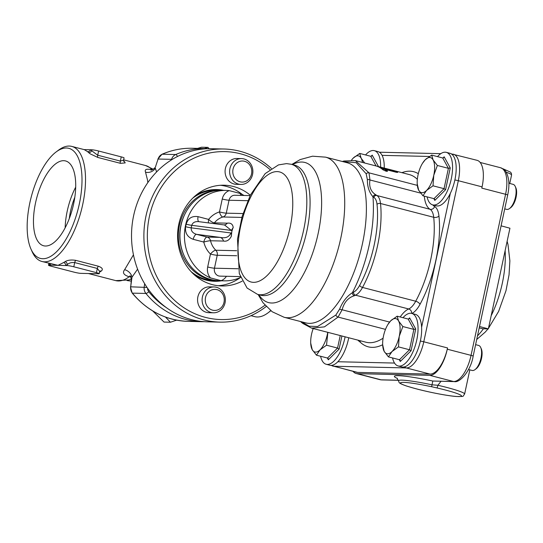 <?xml version="1.0" encoding="UTF-8"?>
<svg xmlns="http://www.w3.org/2000/svg" width="543" height="543" viewBox="0 0 543 543"><rect width="100%" height="100%" fill="white"/><g stroke="black" fill="none" stroke-linecap="round" stroke-linejoin="round"><path stroke-width="0.81" d="M353.059 371.371A27.136 11.552 -75.5 0 0 356.14 373.496A27.136 11.552 -75.5 0 0 357.287 373.659L429.805 375.356A27.136 11.552 -75.5 0 0 447.276 349.203L447.547 347.948L423.778 341.785L458.312 180.704L482.082 186.867L481.811 188.129L505.581 194.285L471.046 355.366A27.136 11.552 104.5 0 1 453.575 381.519A3.876 3.489 91.3 0 0 454.294 381.614C460.104 383.073 471.039 370.177 473.15 356.14L507.685 195.059C509.775 185.238 509.164 177.446 505.852 171.683C505.845 170.814 504.094 169.504 500.585 167.746A27.136 11.552 104.5 0 1 505.581 194.285A3.876 0.346 12.1 0 1 507.685 195.059M482.082 186.867A27.136 11.552 -75.5 0 0 477.08 160.321L451.45 153.907A3.876 3.489 -88.7 0 0 451.348 153.9L451.45 153.907M430.076 374.093L357.559 372.396L333.789 366.24L406.307 367.937L430.076 374.093A27.136 11.552 -75.5 0 0 447.547 347.948M330.823 365.364L356.412 372.24A27.136 11.552 -75.5 0 0 357.559 372.396M302.824 323.234L303.571 323.886A69.782 29.709 104.5 0 1 300.537 321.524M342.877 161.631L356.147 162.676L366.165 173.753L367.373 179.672C367.319 186.69 369.179 192.385 372.953 196.763A2.586 2.294 -51.2 0 1 376.048 194.944C370.889 191.815 368.86 186.826 369.953 179.971L369.009 172.85L355.36 160.592L343.841 161.013L342.368 161.495M303.523 323.845L311.641 328.148L324.449 326.866L338.085 317.078L342.124 309.768C344.113 302.247 348.219 297.557 354.45 295.704A2.586 2.165 -119.3 0 1 352.38 292.697C346.929 296.186 342.681 301.63 339.64 309.042L335.873 315.049L317.587 326.519L309.143 326.234L301.738 321.836M367.373 179.672A2.586 1.568 11.6 0 1 369.953 179.971L420.621 193.104M389.569 322.067L342.124 309.768A2.586 1.174 -167.4 0 1 339.64 309.042M360.369 340.773L360.138 342.083A90.457 38.512 -75.5 0 0 382.666 344.73A18.089 7.704 -75.5 0 0 384.166 351.335A18.089 7.704 -75.5 0 0 392.039 351.518A18.089 7.704 -75.5 0 0 399.241 336.348A18.089 7.704 -75.5 0 0 398.582 321.001A18.089 7.704 -75.5 0 0 390.709 320.818A18.089 7.704 -75.5 0 0 387.926 324.442A18.089 7.704 -75.5 0 0 383.501 335.981A18.089 7.704 -75.5 0 0 382.666 344.737L384.166 351.335L388.428 356.88L399.465 359.737L400.13 360.287L400.286 361.482L411.051 350.785L415.728 328.99L409.626 317.893L408.431 319.08M207.324 190.532A45.225 40.718 -88.7 0 1 213.677 190.131A45.225 40.718 -88.7 0 1 215.191 190.199M213.08 280.568A45.225 40.718 -88.7 0 1 211.56 280.561A45.225 40.718 -88.7 0 1 205.24 279.862M232.241 229.689L231.786 231.793A19.385 17.451 91.3 0 0 231.311 236.334L231.786 231.793A19.385 17.451 91.3 0 1 233.212 227.49C232.743 224.164 230.782 222.725 227.334 223.18L214.37 222.874A5.172 1.453 38.6 0 1 208.648 219.406L198.08 216.664C192.032 215.741 188.054 218.252 186.154 224.198L185.618 226.716C184.898 232.974 187.437 237.176 193.227 239.32L203.788 242.056A5.172 0.631 166.5 0 1 210.535 240.759L223.499 241.058A5.172 4.656 91.3 0 0 220.078 237.379L207.114 237.074L196.552 234.338C192.731 233.144 190.953 230.979 191.217 227.836L191.754 225.325C192.636 222.616 194.876 221.381 198.46 221.612L224.558 224.985L231.386 230.449L233.212 227.49M243.006 213.562L226.261 213.168A5.172 0.462 12.1 0 1 219.481 211.94A24.55 22.107 91.3 0 0 208.648 219.406A5.172 2.199 -75.5 0 0 208.526 222.915M240.291 276.604L219.969 276.129A6.462 5.817 -88.7 0 1 214.458 268.201A5.172 0.462 12.1 0 1 207.684 266.98L210.453 254.056A5.172 1.717 134.5 0 1 215.802 250.235A19.385 17.451 -88.7 0 1 210.535 240.759A5.172 4.656 91.3 0 0 207.114 237.074A5.172 2.199 -75.5 0 0 203.788 242.056A24.55 22.107 91.3 0 0 210.453 254.056A5.172 0.462 -167.9 0 0 217.234 255.285L236.687 255.739M244.045 195.473A45.225 40.718 91.3 0 0 239.816 193.369L229.214 190.62A45.225 40.718 91.3 0 0 226.214 190.423A45.225 40.718 91.3 0 0 185.217 227.001A45.225 40.718 91.3 0 0 210.494 277.914L221.103 280.663A45.225 40.718 91.3 0 0 224.096 280.853A45.225 40.718 91.3 0 0 240.597 277.405M231.338 233.897L230.85 232.961C229.221 237.053 225.63 238.52 220.078 237.379L196.552 234.338A5.172 2.199 -75.5 0 0 193.227 239.32M247.784 200.686L229.031 200.252L226.261 213.168A5.172 4.656 -88.7 0 1 222.929 216.983A5.172 2.158 73.3 0 1 219.481 211.94L222.25 199.023A5.172 0.462 12.1 0 0 229.031 200.252A6.462 5.817 -88.7 0 1 234.841 195.256L250.113 195.616M236.667 250.717L215.802 250.235A5.172 4.656 -88.7 0 1 217.234 255.285L214.458 268.201L238.106 268.758M198.874 221.666A5.172 2.199 104.5 0 1 198.08 216.664M224.069 224.924A5.172 4.656 91.3 0 0 227.334 223.18M223.499 241.058C226.716 241.696 229.322 240.121 231.311 236.334M218.815 280.724A45.225 40.718 -88.7 0 1 218.028 280.711A45.225 40.718 -88.7 0 1 183.609 213.474A45.225 40.718 -88.7 0 1 220.139 190.281A45.225 40.718 -88.7 0 1 220.926 190.308M191.055 271.588A45.225 40.718 91.3 0 0 214.6 280.636L218.028 280.711M220.139 190.281L216.711 190.199A45.225 40.718 91.3 0 0 192.772 198.134M226.214 190.423L221.714 190.321A45.225 40.718 91.3 0 0 185.183 213.514A45.225 40.718 91.3 0 0 219.603 280.751L224.096 280.853M183.914 255.23A43.678 39.327 -88.7 0 1 180.826 225.583A43.678 39.327 -88.7 0 1 184.871 214.146M387.492 171.208L386.019 171.194L382.89 169.755A86.581 36.863 -75.5 0 0 377.161 166.307L381.573 167.454A86.581 36.863 104.5 0 1 383.528 168.303L394.286 171.093C397.809 172.179 398.46 172.572 396.241 172.26L385.482 169.47A86.581 36.863 104.5 0 1 387.302 170.902L387.207 171.357M397.686 172.409L396.241 172.26M380.46 167.923L381.41 168.215A85.808 36.53 104.5 0 1 383.365 169.07L385.449 169.613M385.482 169.47L385.313 170.251A85.808 36.53 104.5 0 1 386.718 171.337M383.528 168.303L383.365 169.07M488.014 328.882L485.211 332.119L477.473 338.825L476.863 338.805M454.294 381.614L432.798 381.03L432.018 384.817A33.897 3.048 -167.9 0 0 398.447 380.84L396.967 378.05M469.81 369.851L464.625 394.048A33.598 3.02 -167.9 0 0 437.896 385.272L440.997 381.308M436.884 387.926A2.586 0.434 103 0 0 437.896 385.272L432.018 384.817L431.624 386.718L436.884 387.926A31.012 2.79 12.1 0 1 458.394 396.566A31.012 2.79 12.1 0 1 410.902 387.315A2.586 1.69 106.6 0 1 410.718 387.281A2.586 1.69 106.6 0 1 410.705 387.274A2.586 1.69 106.6 0 1 410.522 387.207M479.503 326.499L488.354 328.888L482.734 328.753L479.204 327.884M501.087 225.827L509.938 228.216L488.354 328.888M427.083 196.871A27.136 11.552 -75.5 0 0 432.676 204.881A27.136 11.552 -75.5 0 0 446.685 192.46A27.136 11.552 -75.5 0 0 446.298 152.345A27.136 11.552 -75.5 0 0 437.515 156.628M446.298 152.345L449.916 153.282A27.136 11.552 104.5 0 1 450.31 193.396A27.136 11.552 104.5 0 1 436.3 205.817L432.676 204.881M418.035 174.907A18.089 7.704 -75.5 0 0 417.2 183.663A18.089 7.704 -75.5 0 0 418.701 190.254A18.089 7.704 -75.5 0 0 426.567 190.437A18.089 7.704 -75.5 0 0 433.776 175.274A18.089 7.704 -75.5 0 0 433.11 159.927A18.089 7.704 -75.5 0 0 425.244 159.744A18.089 7.704 -75.5 0 0 422.461 163.368A18.089 7.704 -75.5 0 0 418.035 174.907M509.531 208.546L510.698 207.67A11.627 4.955 -75.5 0 0 515.809 198.399A11.627 4.955 -75.5 0 0 515.85 187.803L515.253 186.473A12.923 5.505 104.5 0 1 515.212 198.243A12.923 5.505 104.5 0 1 509.531 208.546A12.923 5.505 104.5 0 1 507.189 209.449A12.923 5.505 104.5 0 1 506.646 209.374L504.719 208.872M508.852 183.242L513.128 184.355A12.923 5.505 104.5 0 1 515.253 186.473M422.461 163.368L425.244 159.744L431.685 155.115L442.715 157.972L448.409 168.33L444.045 188.672L433.993 198.663L422.956 195.799L418.701 190.254L417.2 183.663M433.993 198.663L434.665 199.213L434.814 200.408L445.586 189.704L444.045 188.672L433.009 185.815L426.567 190.437L422.956 195.799M445.586 189.704L450.256 167.909L448.409 168.33L437.373 165.472L433.776 175.274L433.009 185.815M431.685 155.115L433.11 159.927L437.373 165.472M442.715 157.972L443.712 157.66L444.16 156.812L442.966 158.006M380.602 167.135A27.136 11.552 -75.5 0 0 378.464 154.416A27.136 11.552 -75.5 0 0 374.337 150.662A27.136 11.552 -75.5 0 0 365.554 154.945M374.337 150.662L377.962 151.599A27.136 11.552 104.5 0 1 382.089 155.359A27.136 11.552 104.5 0 1 384.227 168.079M362.439 162.432A18.089 7.704 -75.5 0 0 361.156 158.244A18.089 7.704 -75.5 0 0 353.283 158.061A18.089 7.704 -75.5 0 0 351.62 160.015M351.592 160.009L353.283 158.061L359.724 153.431L361.156 158.244L364.706 163.015M377.976 166.457L378.301 166.226L372.199 155.128L371.758 155.977L370.76 156.289L359.724 153.431M320.594 356.262A27.136 11.552 -75.5 0 0 326.187 364.272A27.136 11.552 -75.5 0 0 334.223 360.796A27.136 11.552 -75.5 0 0 345.097 336.816M348.721 337.76A27.136 11.552 104.5 0 1 337.841 361.74A27.136 11.552 104.5 0 1 329.811 365.215L326.187 364.272M313.209 328.549A18.089 7.704 -75.5 0 0 311.546 334.298A18.089 7.704 -75.5 0 0 310.705 343.054A18.089 7.704 -75.5 0 0 312.211 349.651A18.089 7.704 -75.5 0 0 320.078 349.835A18.089 7.704 -75.5 0 0 327.286 334.664A18.089 7.704 -75.5 0 0 327.721 332.316M340.237 335.56L337.556 348.07L327.504 358.054L316.467 355.197L312.211 349.651L310.705 343.054M327.504 358.054L328.176 358.604L328.325 359.799L339.097 349.101L337.556 348.07L326.519 345.205L320.078 349.835L316.467 355.197M327.87 332.35L326.519 345.205M411.764 313.42L415.388 314.356A27.136 11.552 104.5 0 1 421.612 327.253A27.136 11.552 104.5 0 1 415.517 355A27.136 11.552 104.5 0 1 401.766 366.898L398.148 365.955A27.136 11.552 -75.5 0 0 411.899 354.063A27.136 11.552 -75.5 0 0 417.995 326.316A27.136 11.552 -75.5 0 0 411.764 313.42A27.136 11.552 -75.5 0 0 402.981 317.703M392.548 357.946A27.136 11.552 -75.5 0 0 398.148 365.955M475.003 369.627L476.17 368.751A11.627 4.955 -75.5 0 0 481.281 359.473A11.627 4.955 -75.5 0 0 481.315 348.884L480.725 347.554A12.923 5.505 104.5 0 1 480.684 359.317A12.923 5.505 104.5 0 1 475.003 369.627A12.923 5.505 104.5 0 1 472.111 370.448L468.473 369.505M475.614 344.656L478.6 345.429A12.923 5.505 104.5 0 1 480.725 347.554M387.926 324.442L390.709 320.818L397.15 316.189L408.187 319.053L413.875 329.404L409.51 349.753L398.481 346.889L392.039 351.518L388.428 356.88M415.728 328.99L413.875 329.404L402.838 326.547L399.241 336.348L398.481 346.889M397.15 316.189L398.582 321.001L402.838 326.547M399.465 359.737L409.51 349.753L411.051 350.785M408.187 319.053L409.184 318.741L409.626 317.893M218.137 285.72A50.397 45.374 91.3 0 0 240.508 277.446M242.449 194.598A50.397 45.374 91.3 0 0 220.485 185.285M196.104 195.113A45.877 41.302 -88.7 0 1 216.725 189.555A45.877 41.302 -88.7 0 1 223.621 190.362M221.503 280.792A45.877 41.302 -88.7 0 1 214.58 281.281A45.877 41.302 -88.7 0 1 194.245 274.758M242.253 281.098A50.397 45.374 -88.7 0 1 221.782 285.971A50.397 45.374 -88.7 0 1 178.823 224.144A50.397 45.374 -88.7 0 1 224.144 185.204A50.397 45.374 -88.7 0 1 250.309 195.222M210.935 281.016A45.877 41.302 91.3 0 0 214.207 280.622M216.324 190.193A45.877 41.302 91.3 0 0 213.066 189.65M219.813 322.121L207.446 321.829A86.581 77.954 -88.7 0 1 191.394 319.589A86.581 77.954 -88.7 0 1 132.173 224.476A86.581 77.954 -88.7 0 1 211.499 148.714L223.865 149.006A86.581 77.954 91.3 0 0 144.54 224.761A86.581 77.954 91.3 0 0 203.761 319.875A86.581 77.954 91.3 0 0 219.813 322.121A86.581 77.954 91.3 0 0 266.185 306.524M264.984 305.193A83.995 75.626 -88.7 0 1 205.43 317.384A83.995 75.626 -88.7 0 1 154.931 199.274A83.995 75.626 -88.7 0 1 269.939 169.504M213.433 312.795L208.899 312.687A12.923 11.634 -88.7 0 1 206.51 312.354A12.923 11.634 -88.7 0 1 197.666 298.155A12.923 11.634 -88.7 0 1 209.51 286.847L214.037 286.955A12.923 11.634 91.3 0 0 202.2 298.263A12.923 11.634 91.3 0 0 211.037 312.456A12.923 11.634 91.3 0 0 213.433 312.795A12.923 11.634 91.3 0 0 225.365 300.143A12.923 11.634 91.3 0 0 214.037 286.955M240.949 184.437L236.422 184.328A12.923 11.634 -88.7 0 1 234.026 183.996A12.923 11.634 -88.7 0 1 225.182 169.796A12.923 11.634 -88.7 0 1 237.026 158.488L241.554 158.597A12.923 11.634 91.3 0 0 229.716 169.905A12.923 11.634 91.3 0 0 238.553 184.097A12.923 11.634 91.3 0 0 240.949 184.437A12.923 11.634 91.3 0 0 252.882 171.785A12.923 11.634 91.3 0 0 241.554 158.597M271.405 168.473A86.581 77.954 91.3 0 0 223.865 149.006M209.191 148.701L207.921 147.37L201.528 147.221L197.577 148.388M207.921 147.37L204.406 148.551M240.087 181.81A10.541 9.496 -88.7 0 1 235.391 164.332A10.541 9.496 -88.7 0 1 251.389 168.479A10.541 9.496 -88.7 0 1 240.087 181.81M165.486 317.058L170.434 322.23L176.638 320.139M170.434 322.23L164.04 322.074L152.719 310.949M212.571 310.168A10.541 9.496 -88.7 0 1 207.874 292.691A10.541 9.496 -88.7 0 1 223.865 296.838A10.541 9.496 -88.7 0 1 212.571 310.168M156.588 171.955L155.339 168.249A7.751 6.407 -22.2 0 1 145.531 172.158L147.553 180.188M155.821 165.805L158.094 159.031L155.821 165.805C155.549 168.663 150.438 170.685 150.981 170.074M153.248 169.253L145.592 165.54A59.445 25.311 104.5 0 1 152.054 169.85C146.562 168.527 144.39 169.287 145.531 172.158M147.825 182.611L147.547 180.195M130.239 276.224A7.751 3.299 -75.5 0 0 129.166 276.747L130.795 277.011M133.442 254.83L124.618 269.715C122.216 272.742 123.723 275.084 129.146 276.74L129.166 276.747A59.445 25.311 104.5 0 1 115.761 280.622L128.942 279.957L131.386 278.966M130.917 276.238A7.751 3.299 -75.5 0 0 130.734 276.204A7.751 3.299 -75.5 0 1 130.89 276.238L129.845 275.871C130.483 275.871 130.985 277.222 131.358 279.923L131.976 277.215A7.751 5.654 39.7 0 0 124.618 269.715M130.232 276.217A7.751 3.299 -75.5 0 0 129.146 276.74M211.797 189.765A46.006 41.417 -88.7 0 1 213.548 190.125M211.431 280.561A46.006 41.417 -88.7 0 1 209.666 280.84M42.714 258.726A56.859 24.211 104.5 0 1 30.971 249.061A56.859 24.211 104.5 0 1 31.155 197.279A56.859 24.211 104.5 0 1 56.146 151.931A56.859 24.211 104.5 0 1 81.151 193.179A56.859 24.211 104.5 0 1 42.714 258.726M45.442 246.013A43.807 18.652 104.5 0 1 43.589 245.762A43.807 18.652 104.5 0 1 36.53 198.67A43.807 18.652 104.5 0 1 65.581 160.952A43.807 18.652 104.5 0 1 73.162 205.919A43.807 18.652 104.5 0 1 45.442 246.013M124.707 161.889A2.586 2.274 134.5 0 1 123.777 161.373L123.58 160.097L120.349 161.081L97.713 155.21L91.638 150.723A2.586 2.274 -45.5 0 1 88.489 152.502L90.165 153.832L97.842 157.463L120.478 163.334L125.182 162.914L124.707 161.889A59.445 25.311 -75.5 0 0 123.668 160.959L123.587 160.898M30.971 249.061L32.159 251.721A59.445 25.311 -75.5 0 0 41.933 261.482A59.445 25.311 -75.5 0 0 44.438 261.828A59.445 25.311 -75.5 0 0 79.773 215.883A59.445 25.311 -75.5 0 0 78.253 150.737A59.445 25.311 -75.5 0 0 71.764 146.4A59.445 25.311 -75.5 0 0 58.481 150.18L56.146 151.931M71.764 146.4L84.28 149.644L87.45 151.572A59.445 25.311 104.5 0 1 88.489 152.502M115.761 280.622L88.428 273.536L92.989 273.638M99.824 271.215A2.586 2.118 -123.3 0 1 101.303 271.045C103.285 269.314 102.322 267.713 98.419 266.233L75.782 260.362C71.242 259.656 67.678 260.083 65.085 261.651A59.445 25.311 104.5 0 1 63.66 262.52L58.02 265.351L41.933 261.482M99.579 272.077L99.878 271.914A59.445 25.311 -75.5 0 0 101.303 271.045M270.685 310.623A59.445 25.311 104.5 0 1 267.998 312.863L270.333 311.112A56.859 24.211 -75.5 0 0 270.828 310.739M267.998 312.863A59.445 25.311 104.5 0 1 257.226 316.99A59.445 25.311 104.5 0 1 254.715 316.644L251.015 315.687M48.918 263.294L48.497 265.228A5.172 0.462 12.1 0 0 51.307 266.26L73.943 272.124A5.172 0.462 12.1 0 0 80.717 273.353L98.711 273.774A5.172 0.462 12.1 0 0 99.233 273.686L99.763 271.256A2.586 2.118 -123.3 0 1 99.783 271.242M63.66 262.52A2.586 2.165 -119.4 0 1 65.73 265.527A62.024 26.41 -75.5 0 0 67.217 264.624L67.02 265.561L58.02 265.351L49.026 265.14L49.23 264.203A2.586 2.274 134.5 0 0 49.393 263.416M65.085 261.651A2.586 2.118 56.7 0 1 67.217 264.624C69.137 262.941 71.628 262.262 74.696 262.581L97.333 268.452L99.702 271.5M67.02 265.561A5.172 0.462 12.1 0 1 73.794 266.783L74.696 262.581A2.586 1.1 104.5 0 1 75.782 260.362M98.419 266.233A2.586 1.1 104.5 0 0 97.333 268.452L96.43 272.654L73.794 266.783M96.43 272.654A5.172 0.462 12.1 0 1 99.233 273.686M48.497 265.228A5.172 0.462 12.1 0 1 49.026 265.14M84.131 149.603L91.835 149.787L91.638 150.723A62.024 26.41 -75.5 0 0 90.552 149.753A2.586 2.294 -51.1 0 1 87.45 151.572M97.842 157.463A2.586 1.1 -75.5 0 1 97.713 155.21L98.609 151.008A5.172 0.462 -167.9 0 0 91.835 149.787M98.609 151.008L121.252 156.879L120.349 161.081A2.586 1.1 -75.5 0 0 120.478 163.334M123.587 160.104L124.055 157.911A5.172 0.462 -167.9 0 0 121.252 156.879M48.945 263.301L49.23 264.203A62.024 26.41 -75.5 0 0 50.316 265.167A2.586 2.294 128.9 0 0 50.384 263.674M211.193 189.84A46.006 41.417 -88.7 0 1 212.422 190.104M210.304 280.534A46.006 41.417 -88.7 0 1 209.069 280.738M131.209 281.064A43.935 42.972 127.1 0 1 127.076 280.527M74.819 197.272A36.184 15.408 -75.5 0 0 69.314 218.503M65.16 227.788A43.807 18.652 104.5 0 1 75.701 187.138M277.235 171.602A56.859 24.211 -75.5 0 0 238.004 254.158A56.859 24.211 -75.5 0 0 280.846 255.156A56.859 24.211 -75.5 0 0 277.235 171.602M257.552 294.367A67.196 28.609 -75.5 0 0 302.112 236.497A67.196 28.609 -75.5 0 0 291.279 164.271L286.528 163.613L278.464 164.909L265.174 173.611L250.357 195.12L242.164 216.338L237.488 239.056L239.307 273.631L247.072 288.028L257.552 294.367L260.816 295.209A67.196 28.609 -75.5 0 0 305.37 237.345A67.196 28.609 -75.5 0 0 294.537 165.12L291.279 164.271M258.801 294.686A72.368 30.808 -75.5 0 0 313.725 249.97A72.368 30.808 -75.5 0 0 301.84 162.038A72.368 30.808 -75.5 0 0 292.521 164.597M447.276 349.203L471.046 355.366A3.876 0.346 12.1 0 1 473.15 356.14M454.885 179.977A3.876 0.346 12.1 0 1 458.312 180.704A27.136 11.552 -75.5 0 0 453.317 154.164M404.583 366.844A3.876 3.489 91.3 0 0 406.307 367.937A27.136 11.552 -75.5 0 0 423.778 341.785A3.876 0.346 12.1 0 0 420.35 341.058M332.642 366.077A27.136 11.552 -75.5 0 0 333.789 366.24A3.876 3.489 -88.7 0 1 332.173 365.263M394.517 363.063L337.841 361.74M450.31 193.396L421.612 327.253M382.089 155.359L429.425 156.465M424.307 196.152A32.309 13.758 -75.5 0 0 430.063 209.299A20.675 8.803 104.5 0 1 433.708 217.295A73.658 31.365 104.5 0 1 415.714 301.229L362.52 287.437A73.658 31.365 -75.5 0 0 380.514 203.503A20.675 8.803 -75.5 0 0 376.869 195.507A32.309 13.758 104.5 0 1 376.048 194.944M411.886 313.447A24.55 10.453 -75.5 0 0 420.004 304.351A77.534 33.014 -75.5 0 0 438.948 215.999A24.55 10.453 -75.5 0 0 434.617 206.503A3.876 3.482 -59.6 0 1 430.063 209.299L376.869 195.507A2.586 2.321 -59.6 0 0 373.835 197.374A18.089 7.704 104.5 0 1 377.018 204.365A71.072 30.259 104.5 0 1 359.656 285.36A18.089 7.704 104.5 0 1 353.52 292.134A34.888 14.858 -75.5 0 0 352.38 292.697A87.871 37.413 -75.5 0 0 372.953 196.763A34.888 14.858 -75.5 0 0 373.835 197.374M377.018 204.365A2.586 1.548 -6.1 0 1 380.514 203.503L433.708 217.295A3.876 2.328 -6.1 0 0 438.948 215.999M420.004 304.351A3.876 1.758 28.4 0 0 415.714 301.229A20.675 8.803 104.5 0 1 408.696 308.974A32.309 13.758 -75.5 0 0 400.205 316.983M354.45 295.704A32.309 13.758 104.5 0 1 355.502 295.182A20.675 8.803 -75.5 0 0 362.52 287.437A2.586 1.174 -151.6 0 1 359.656 285.36M353.52 292.134A2.586 2.22 -113.3 0 0 355.502 295.182L408.696 308.974A3.876 3.333 66.7 0 1 411.682 313.399M335.873 315.049A2.586 1.86 -135.3 0 0 338.085 317.078L385.503 329.37M366.165 173.753A2.586 2.104 -27.8 0 1 369.009 172.85L417.268 185.36M383.093 338.187A86.581 36.863 104.5 0 1 365.867 342.199L312.001 328.237M434.617 206.503A28.426 12.102 104.5 0 1 432.805 204.915M355.495 160.633L409.32 174.581A86.581 36.863 104.5 0 1 417.336 179.339M418.314 173.692A90.457 38.512 -75.5 0 0 401.915 172.667M357.864 340.128A73.658 31.365 -75.5 0 0 360.138 342.083M207.684 266.98A11.627 10.473 91.3 0 0 210.494 277.914M221.103 280.663A11.627 10.473 91.3 0 0 226.424 276.278M230.85 232.961L191.217 227.836A5.172 0.462 12.1 0 1 185.618 226.716M186.154 224.198A5.172 0.462 12.1 0 0 191.754 225.325L231.386 230.449M213.684 223.58A5.172 4.656 91.3 0 0 214.37 222.874A19.385 17.451 -88.7 0 1 222.929 216.983L241.852 217.424M258.108 294.51L263.056 302.79L272.219 311.763L284.084 317.261A82.706 35.214 -75.5 0 0 338.927 246.04A82.706 35.214 -75.5 0 0 325.596 157.151L312.53 156.194L300.143 159.594L291.835 164.414M325.596 157.151L347.235 162.757A82.706 35.214 104.5 0 1 365.955 198.365A82.706 35.214 104.5 0 1 348.545 284.783A82.706 35.214 104.5 0 1 305.729 322.875L284.084 317.261M241.296 195.405A11.627 10.473 91.3 0 0 239.816 193.369M229.214 190.62A11.627 10.473 91.3 0 0 222.25 199.023M381.573 167.454L381.41 168.215M394.286 171.093L394.15 171.717M357.287 373.659L381.057 379.822A27.136 11.552 104.5 0 1 379.91 379.659L356.14 373.496M429.805 375.356L453.575 381.519L432.798 381.03A38.77 3.482 -167.9 0 0 397.401 378.457M379.91 379.659L381.77 379.917A3.876 3.489 -88.7 0 1 381.057 379.822L398.324 380.222M505.133 250.615A63.178 26.899 104.5 0 1 491.184 315.68M483.406 328.773A63.178 26.899 104.5 0 1 477.501 335.859M506.164 172.179A33.598 3.02 12.1 0 1 511.56 175.084L509.762 183.48M410.902 387.315L406.958 386.141A31.46 2.824 12.1 0 1 403.68 382.381A31.46 2.824 12.1 0 1 431.624 386.718M410.718 387.281L406.687 386.073A2.586 2.002 -71.6 0 0 406.687 386.073A2.586 2.002 -71.6 0 0 406.958 386.141M450.256 167.909L444.16 156.812M433.83 198.616L434.814 200.408M372.199 155.128L371.005 156.323M370.76 156.289L376.075 165.968M339.097 349.101L341.907 335.988M327.341 358.013L328.325 359.799M399.302 359.697L400.286 361.482M144.648 283.711L144.194 287.132A7.751 6.978 91.3 0 0 145.911 293.451A86.581 77.954 91.3 0 0 201.765 321.694L188.278 321.381A86.581 77.954 -88.7 0 1 132.424 293.139L145.911 293.451A2.586 0.774 -39.2 0 0 148.768 291.74A5.172 4.656 -88.7 0 1 147.567 288.231M147.024 287.437L130.7 286.819L131.976 277.215L137.589 269.172M188.278 321.381C165.995 320.451 147.289 310.996 132.146 293.03A2.586 0.774 -39.2 0 0 132.424 293.139A7.751 6.978 -88.7 0 1 130.7 286.819L131.358 279.93M208.661 148.707L205.817 148.585A86.581 77.954 91.3 0 0 175.694 154.538L162.201 154.226A2.586 1.038 -113.5 0 0 162.011 154.26C171.764 150.044 181.871 148.049 192.324 148.266A86.581 77.954 -88.7 0 0 162.201 154.226A7.751 6.978 -88.7 0 0 158.094 159.031L171.588 159.343L171.412 159.927M166.26 307.569A83.995 75.626 -88.7 0 1 148.768 291.74M177.473 156.499A2.586 1.038 66.5 0 0 175.694 154.538A7.751 6.978 91.3 0 0 171.588 159.343L172.226 159.425M379.387 152.216L440.814 153.655M303.299 323.662L301.29 321.721M207.691 280.473L211.56 280.561M209.808 190.043L213.677 190.131M480.161 162.452L500.585 167.746M507.121 241.35L507.99 244.479L509.884 260.857L509.042 274.812L505.974 290.77L498.63 311.383L488.483 328.284M381.77 379.917L398.345 380.31M476.713 339.504L477.473 338.832M502.879 168.737L510.501 172.131L511.384 173.339L511.56 175.084M410.705 387.274C423.615 391.177 446.475 395.799 456.412 396.499C465.297 396.431 462.188 396.852 464.625 394.048M406.68 386.073C396.818 382.666 399.655 382.272 398.447 380.84M132.146 293.03L130.435 286.847M157.823 159.092L162.011 154.26M205.817 148.585L192.324 148.266M204.616 321.707L201.765 321.694M123.641 159.846L145.592 165.54"/></g></svg>
